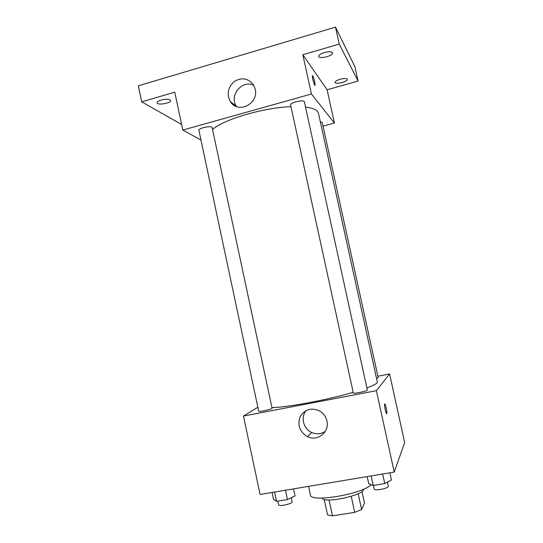 <?xml version="1.0" encoding="UTF-8"?>
<svg xmlns="http://www.w3.org/2000/svg" width="543" height="543" viewBox="0 0 543 543"><rect width="100%" height="100%" fill="white"/><g stroke="black" fill="none" stroke-linecap="round" stroke-linejoin="round"><path stroke-width="0.81" d="M351.226 496.322L354.694 512.354L332.479 515.85L327.565 514.913L324.225 499.397M361.977 491.435L364.489 502.994L361.604 509.544L354.694 512.354M358.163 493.675L361.604 509.544M363.701 489.094C364.57 495.162 323.811 503.979 322.094 498.087M329.058 499.974L332.479 515.85M308.594 486.372L310.426 494.911C309.87 502.927 361.794 494.354 371.222 484.695M377.867 376.231L389.582 373.951L404.671 442.586L394.225 472.077L260.09 494.469L243.461 416.053L257.857 407.264M366.892 387.919C372.559 385.822 375.932 384.139 377.012 382.869L377.344 381.973L318.476 113.311L317.546 111.485C315.741 109.333 311.73 107.867 305.512 107.08M272.192 407.515C286.113 407.603 327.11 399.994 353.181 392.324M389.582 373.951L376.401 390.682L243.461 416.053M272.118 408.431L212.048 127.225C209.917 125.576 198.08 128.345 198.894 130.306L258.706 411.234C258.502 412.151 270.57 409.632 272.118 408.431M376.584 378.505L378.2 377.724L322.237 122.46L320.336 121.815M367.36 390.071C367.944 391.008 353.181 394.109 353.33 393.017L290.593 104.989C289.69 102.607 304.182 99.254 304.365 101.806L367.36 390.071M376.401 390.682L394.225 472.077M326.913 420.94C329.771 432.004 317.519 441.859 307.508 436.681C299.614 431.861 297.177 425.176 300.198 416.624C305.091 409.062 311.723 407.264 320.085 411.221C323.662 413.542 325.936 416.78 326.913 420.94M384.648 403.972C385.17 402.825 387.234 411.764 386.826 413.427C386.507 415.728 384.145 406.021 384.58 404.182L384.648 403.972M384.722 403.911C385.367 403.558 387.207 411.893 386.826 413.427L386.684 413.698M325.291 431.352C321.035 434.162 316.508 434.543 311.696 432.5C303.415 428.963 300.449 417.207 306.137 410.535M212.761 129.288C224.313 119.188 263.817 107.582 290.967 106.699M323.044 126.132L334.427 123.057L311.431 94.014L182.801 130.062L200.971 140.046M339.239 44.098L335.493 27.15L354.918 66.721L358.095 81.077L339.239 44.098L302.831 54.741L311.431 94.014M334.427 123.057L327.11 89.765L358.095 81.077M335.493 27.15L138.329 85.814L141.703 101.846L181.62 124.496M182.801 130.062L174.771 92.181L141.703 101.846M255.203 89.222C259.059 103.822 237.841 114.295 230.375 101.65C226.458 94.034 227.816 87.274 234.433 81.389C242.063 77.058 248.456 78.301 253.608 85.115L255.203 89.222M327.11 89.765L302.831 54.741M312.463 75.64L312.693 75.816C313.555 76.862 315.374 83.989 315.076 85.115C314.838 87.145 311.981 77.411 312.361 75.837L312.7 75.81C313.555 76.868 315.374 83.989 315.076 85.115L314.967 85.312M236.626 106.625L236.544 106.503C228.644 95.846 242.219 79.156 253.798 85.448M161.196 100.041C166.294 98.86 169.416 98.996 170.57 100.455C171.452 103.109 157.375 105.586 157.097 102.824C157.056 101.84 158.42 100.91 161.196 100.041M340.244 79.23C344.289 78.233 346.672 78.273 347.384 79.332C348.172 81.599 335.316 84.83 335.085 82.434C335.146 81.341 336.864 80.276 340.244 79.23M324.409 52.522C329.017 51.375 331.753 51.497 332.615 52.881C333.572 55.793 319.074 59.438 318.734 56.384C318.761 55.019 320.648 53.737 324.409 52.522M389.867 472.804L391.442 480.005L384.736 483.575L373.231 485.462L368.731 483.752L367.177 476.591M382.645 474.012L384.736 483.575M371.154 475.926L373.231 485.462M373.455 485.428L374.236 489.005C374.276 491.123 387.899 488.619 388.333 486.413L387.478 482.116M293.566 488.876L295.066 495.895L287.451 499.54L276.57 501.325L273.57 499.431L272.091 492.46M285.462 490.234L287.451 499.54M274.595 492.046L276.57 501.325M277.84 501.121L278.627 504.814C278.627 506.707 290.776 504.271 292.127 502.105L291.442 497.626M311.696 432.5L307.508 436.681M236.544 106.503L230.375 101.65"/></g></svg>
